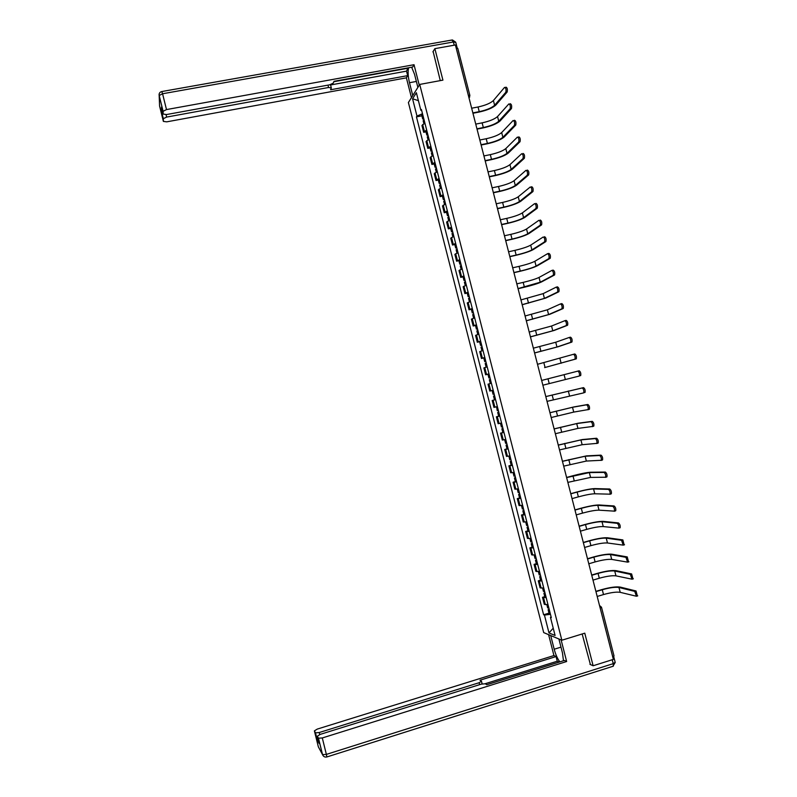 <?xml version="1.0" encoding="UTF-8"?>
<svg xmlns="http://www.w3.org/2000/svg" width="797" height="797" viewBox="0 0 797 797"><rect width="100%" height="100%" fill="white"/><g stroke="black" fill="none" stroke-linecap="round" stroke-linejoin="round"><path stroke-width="1.2" d="M419.72 84.432L408.393 102.534L543.703 632.599L561.855 640.23L419.72 84.432L442.923 80.128L434.853 48.657L455.396 44.981L613.371 659.378L593.127 665.764L584.769 633.177L561.855 640.23M601.516 607.314L614.029 655.961L612.734 656.838L600.071 607.643M589.939 664.329L593.127 665.764M434.853 48.657L432.901 51.865M456.183 48.049L457.757 48.318L469.851 95.341M424.901 123.127L421.952 125.518L423.685 132.312L426.654 129.951M425.997 131.854L423.685 132.312M429.035 139.266L426.046 141.567L427.79 148.362L430.778 146.1M430.091 147.903L427.79 148.362M433.16 155.415L430.151 157.637L431.894 164.441L434.913 162.259M434.196 163.973L431.894 164.441M437.294 171.594L434.265 173.716L435.999 180.52L439.047 178.438M438.31 180.052L435.999 180.52M441.428 187.773L438.38 189.816L440.113 196.63L443.182 194.627M442.425 196.142L440.113 196.63M445.573 203.982L442.494 205.925L444.238 212.749L447.326 210.836M446.539 212.251L444.238 212.749M449.717 220.201L446.609 222.054L448.352 228.878L451.471 227.065M450.664 228.38L448.352 228.878M453.872 236.43L450.733 238.193L452.487 245.028L455.625 243.304M454.788 244.52L452.487 245.028M458.026 252.689L454.868 254.353L456.611 261.197L459.779 259.563M458.913 260.679L456.611 261.197M462.18 268.948L459.002 270.532L460.746 277.376L463.944 275.842M463.047 276.858L460.746 277.376M466.345 285.236L463.137 286.721L464.89 293.575L468.108 292.13M467.181 293.037L464.89 293.575M470.509 301.525L467.271 302.92L469.025 309.784L472.272 308.429M471.326 309.246L469.025 309.784M474.673 317.844L471.416 319.139L473.169 326.013L476.447 324.748M475.47 325.465L473.169 326.013M478.848 334.172L475.57 335.378L477.323 342.252L480.621 341.086M479.625 341.704L477.323 342.252M483.032 350.521L479.724 351.636L481.478 358.511L484.795 357.435M484.835 357.584L481.478 358.511M487.206 366.879L483.879 367.905L485.632 374.789L488.979 373.803M487.963 374.211L485.632 374.789M490.354 383.526L488.033 384.184L489.796 391.078L493.174 390.191M493.184 390.231L489.796 391.078M492.197 400.483L495.585 399.626L492.197 400.483L493.961 407.387L497.358 406.59M499.779 416.064L496.372 416.801L498.135 423.705L501.562 423.008M498.763 416.183L496.372 416.801M503.983 432.482L500.546 433.13L502.309 440.044L505.756 439.436M503.943 432.353L500.546 433.13M508.187 448.93L504.72 449.478L506.484 456.402L509.96 455.884M507.012 448.87L504.72 449.478M512.391 465.388L508.904 465.846L510.668 472.77L514.175 472.352M511.196 465.229L508.904 465.846M516.595 481.856L513.089 482.225L514.862 489.159L518.379 488.83M515.38 481.597L513.089 482.225M520.82 498.344L517.273 498.623L519.046 505.557L522.603 505.328M519.564 497.986L517.273 498.623M525.034 514.852L521.467 515.031L523.24 521.975L526.817 521.846M523.759 514.394L521.467 515.031M529.258 531.38L525.661 531.46L527.445 538.413L531.041 538.373M527.953 530.812L525.661 531.46M533.482 547.918L529.866 547.898L531.649 554.861L535.275 554.921M532.157 547.24L529.866 547.898M537.716 564.465L534.07 564.356L535.853 571.329L539.509 571.479M536.361 563.698L534.07 564.356M541.95 581.043L538.284 580.834L540.067 587.807L543.743 588.056M540.565 580.166L538.284 580.834M546.194 597.63L542.498 597.332L544.281 604.305L547.987 604.654M544.779 596.644L542.498 597.332M422.5 113.712L416.98 116.073L412.567 98.768L416.373 92.721L420.866 110.305L421.673 110.454M551.106 616.868L550.448 617.316L551.305 617.635L421.414 109.478L420.866 110.305M550.448 617.316L555.081 635.458L548.994 632.928L544.441 615.075L550.458 614.318M416.98 116.073L416.452 116.87L543.614 614.766L544.441 615.075M421.892 115.824L416.452 116.87M548.994 613.142L543.614 614.766M412.567 98.768L418.395 100.651M553.228 628.175L548.994 632.928M505.896 87.132C507.251 87.62 507.669 89.234 507.171 91.994L505.836 92.243C506.334 89.493 505.906 87.869 504.561 87.381L493.403 100.542C490.534 103.221 485.413 105.363 478.041 106.987L471.655 108.213M423.655 118.225L422.699 118.982L423.924 119.301M422.699 114.509L421.792 115.426M505.816 92.263L494.618 105.264C491.739 107.904 486.618 110.046 479.246 111.66L472.86 112.895M424.104 119.978L423.187 120.875M472.95 113.254L478.877 112.108C487.037 110.305 492.715 107.944 495.913 105.015L507.151 92.014M412.756 95.56L409.479 82.709C408.014 76.452 407.725 71.471 408.622 67.765M417.877 87.371L414.52 74.251L411.65 67.217M419.252 85.169L414.022 64.706L412.677 67.028L333.993 81.324L333.276 83.117L329.639 84.831L166.593 114.539L163.166 114.081L163.086 111.311L159.171 95.52L159.589 106.061L163.385 121.413L166.742 121.841L406.39 77.837L407.665 75.635L406.52 71.132L408.114 67.855M411.451 97.652L406.39 77.837M414.022 64.706L166.493 109.578L163.086 111.311M166.035 114.629L166.643 117.079L163.315 118.693L163.385 121.413M161.462 107.206L161.592 111.829L162.399 110.972M166.643 117.079L328.583 87.491L331.323 87.919L330.586 89.762L407.665 75.635M433.13 51.496L440.273 80.617M457.209 47.979L456.033 47.481M333.843 81.702L408.194 68.193M330.576 84.97L406.52 71.132M558.906 638.995L562.483 652.992L563.469 660.763M560.988 647.134L554.194 649.236C555.698 654.755 557.591 658.98 559.883 661.879M554.194 649.236L550.697 635.538M548.605 634.651L553.935 655.552L556.067 656.559L479.993 680.22L481.458 681.206L479.166 682.71L319.218 732.533L319.717 734.545M559.115 662.118L557.262 661.221L556.067 656.559M553.935 655.552L317.256 729.096L314.387 730.869L318.342 746.809L322.516 754.62L318.451 738.211L317.336 736.199L320.255 734.366L481.278 684.135L485.333 683.766L486.778 684.723L564.396 660.464L566.647 661.52L322.297 737.952L326.372 754.4L613.232 663.652L612.226 659.747M561.118 639.921L566.647 661.52M314.387 730.869L315.492 732.841L319.218 732.533M318.342 740.254L317.236 739.985L319.119 743.362M318.451 738.211L322.297 737.952M590.398 664.539L582.159 633.984M612.853 657.376L613.66 656.459M557.262 661.221L485.224 683.706M510.17 103.69C511.525 104.198 511.953 105.812 511.465 108.531L510.13 108.79C510.618 106.071 510.19 104.457 508.835 103.939L497.537 116.551C494.628 119.122 489.497 121.224 482.125 122.858L475.739 124.103M427.77 134.324L426.803 135.052L428.029 135.341M426.813 130.608L425.897 131.485M510.1 108.83L498.753 121.274C495.844 123.814 490.703 125.896 483.331 127.54L476.945 128.795M428.218 136.078L427.292 136.945M477.034 129.124L482.962 127.958C491.121 126.145 496.81 123.834 500.038 121.014L511.435 108.571M514.454 120.257C515.808 120.795 516.247 122.409 515.759 125.089L514.424 125.358C514.912 122.668 514.473 121.054 513.119 120.516L501.662 132.571C498.733 135.032 493.582 137.094 486.21 138.738L479.834 140.013M431.884 150.434L430.918 151.141L432.133 151.39M430.938 146.718L430.001 147.555M514.384 125.408L502.887 137.293C499.948 139.734 494.788 141.776 487.415 143.43L481.039 144.705M432.333 152.187L431.396 153.024M481.119 145.014L487.047 143.829C495.196 142.005 500.914 139.734 504.172 137.034L515.709 125.139M518.737 136.845C520.092 137.403 520.531 139.017 520.052 141.667L518.727 141.936C519.196 139.286 518.757 137.672 517.402 137.104L505.796 148.601C502.837 150.962 497.677 152.974 490.304 154.638L483.928 155.933M436.009 166.563L435.032 167.24L436.238 167.46M435.062 162.837L434.116 163.644M518.668 142.005L507.022 153.333C504.053 155.664 498.882 157.667 491.51 159.33L485.134 160.635M436.457 168.326L435.511 169.113M485.204 160.924L491.131 159.709C499.291 157.866 505.019 155.654 508.307 153.074L520.003 141.736M523.021 153.442C524.386 154.03 524.834 155.644 524.356 158.264L523.021 158.533C523.499 155.913 523.051 154.309 521.686 153.711L509.941 164.65C506.952 166.912 501.771 168.884 494.399 170.558L488.023 171.873M440.133 182.712L439.157 183.36L440.352 183.539M439.187 178.986L438.23 179.753M522.952 158.613L511.156 169.392C508.167 171.614 502.977 173.567 495.604 175.25L489.228 176.575M440.582 184.466L439.635 185.223M489.298 176.844L495.226 175.619C503.375 173.756 509.124 171.594 512.451 169.123L524.287 158.344M527.315 170.06C528.68 170.678 529.128 172.282 528.67 174.872L527.335 175.151C527.793 172.56 527.345 170.956 525.98 170.339L514.075 180.72C511.066 182.872 505.876 184.794 498.504 186.488L492.128 187.823M444.268 198.871L443.281 199.489L444.467 199.639M443.311 195.135L442.355 195.873M527.255 175.24L515.3 185.462C512.282 187.584 507.081 189.487 499.709 191.19L493.333 192.525M444.716 200.635L443.75 201.352M493.393 192.774L499.32 191.529C507.48 189.656 513.228 187.544 516.595 185.193L528.58 174.961M531.609 186.697C532.984 187.335 533.432 188.939 532.974 191.509L531.649 191.788C532.097 189.228 531.649 187.624 530.284 186.976L518.229 196.799C515.181 198.851 509.97 200.724 502.598 202.428L496.232 203.793M448.402 215.051L447.406 215.638L448.581 215.748M447.446 211.315L446.479 212.012M531.549 191.888L519.445 201.551C516.396 203.564 511.186 205.427 503.814 207.13L497.438 208.505M448.85 216.814L447.874 217.491M497.497 208.724L503.415 207.459C511.574 205.566 517.353 203.504 520.74 201.272L532.884 191.609M535.913 203.345C537.288 204.012 537.746 205.616 537.298 208.156L535.963 208.435C536.411 205.905 535.953 204.301 534.588 203.633L522.374 212.899C519.305 214.841 514.085 216.674 506.713 218.388L500.337 219.773M452.537 231.24L451.53 231.797L452.706 231.877M451.59 227.504L450.604 228.161M535.853 208.555L523.599 217.651C520.521 219.564 515.29 221.377 507.918 223.1L501.552 224.485M452.995 233.003L452.009 233.651M501.602 224.694L507.52 223.409C515.679 221.496 521.467 219.484 524.884 217.372L537.188 208.266M540.217 220.022C541.591 220.709 542.06 222.313 541.611 224.814L540.286 225.103C540.725 222.602 540.256 220.998 538.892 220.311L526.528 229.008C523.43 230.851 518.189 232.634 510.817 234.368L504.451 235.773M456.681 247.449L455.675 247.987L456.83 248.026M455.725 243.703L454.738 244.33M540.157 225.232L527.753 233.77C524.645 235.573 519.405 237.347 512.033 239.08L505.667 240.485M457.139 249.212L456.143 249.83M505.716 240.674L511.624 239.369C519.783 237.446 525.592 235.484 529.049 233.481L541.492 224.933M544.53 236.699C545.905 237.416 546.373 239.02 545.935 241.491L544.61 241.79C545.038 239.319 544.57 237.715 543.205 236.998L530.692 245.137C527.554 246.871 522.304 248.614 514.932 250.358L508.566 251.782M460.835 263.668L459.809 264.176L460.965 264.186M459.869 259.922L458.873 260.509M544.471 241.919L531.918 249.899C528.78 251.603 523.519 253.326 516.147 255.08L509.781 256.504M461.284 265.441L460.277 266.019M509.831 256.674L515.739 255.349C523.898 253.406 529.716 251.493 533.203 249.61L545.806 241.63M547.728 253.655L548.844 253.406C550.219 254.153 550.697 255.747 550.269 258.198L548.934 258.497C549.362 256.046 548.884 254.452 547.519 253.705L534.857 261.286C531.689 262.91 526.428 264.604 519.056 266.367L512.69 267.812M464.98 279.906L463.954 280.385L465.099 280.365M464.023 276.16L463.017 276.708M548.794 258.636L536.082 266.049C532.914 267.643 527.644 269.326 520.272 271.09L513.906 272.544M465.438 281.68L464.422 282.218M513.945 272.684L519.853 271.339C528.012 269.386 533.851 267.523 537.367 265.76L550.119 258.338M552.022 270.382L553.168 270.123C554.543 270.89 555.021 272.484 554.602 274.905L553.267 275.214C553.686 272.793 553.208 271.199 551.833 270.432L539.021 277.446C535.833 278.96 530.553 280.614 523.181 282.387L516.815 283.852M469.134 296.165L468.098 296.614L469.234 296.554M468.178 292.409L467.152 292.927M553.108 275.363L540.246 282.218L518.03 288.584M469.592 297.939L468.566 298.437M518.07 288.713L523.968 287.338C532.127 285.376 537.985 283.563 541.532 281.919L554.433 275.055M556.316 287.129L557.482 286.86C558.866 287.657 559.345 289.251 558.936 291.642L557.611 291.951C558.02 289.56 557.531 287.966 556.157 287.169L543.185 293.625L520.949 299.911M473.298 312.434L472.252 312.862L473.378 312.763M472.332 308.678L471.306 309.156M557.432 292.11L544.421 298.397L522.165 304.653M473.747 314.207L472.711 314.676M522.194 304.753L545.706 298.088L558.767 291.802M560.61 303.896L561.815 303.607C563.19 304.434 563.678 306.028 563.28 308.389L561.955 308.708C562.353 306.347 561.865 304.753 560.49 303.926L547.36 309.814L525.074 315.991M477.463 328.723L476.407 329.121L477.523 328.992M476.496 324.967L475.46 325.405M561.765 308.867L548.595 314.586L526.299 320.733M477.911 330.496L476.855 330.894L477.782 334.491M526.319 320.812L549.88 314.277L563.09 308.559M564.914 320.673L566.149 320.384C567.524 321.231 568.022 322.825 567.623 325.156L566.298 325.485C566.687 323.144 566.199 321.55 564.824 320.703L551.544 326.023L529.218 332.08M481.627 345.031L480.561 345.39L481.677 345.231M480.661 341.265L479.615 341.664M566.099 325.654L552.779 330.795L530.433 336.822M482.075 346.805L481.029 347.193M530.453 336.892L554.064 330.486L567.424 325.325M569.217 337.48L570.483 337.171C571.867 338.038 572.366 339.632 571.977 341.943L570.652 342.272C571.031 339.96 570.532 338.366 569.158 337.49L555.728 342.242L533.352 348.179M485.801 361.35L484.725 361.679L485.831 361.479M570.433 342.441L556.964 347.024L534.578 352.932M486.25 363.123L485.184 363.462L486.13 367.178M534.588 352.971L558.239 346.715L571.758 342.122M573.531 354.286L574.826 353.968C576.211 354.864 576.709 356.458 576.331 358.75L575.006 359.078C575.384 356.787 574.876 355.203 573.501 354.296L537.497 364.309M489.976 377.678L488.9 377.987L489.986 377.748M489.009 373.913L487.933 374.221L488.9 377.987M574.776 359.258L544.62 367.606L576.101 358.929M490.424 379.462L489.348 379.77L490.314 383.526M577.845 371.123L579.17 370.784C580.555 371.711 581.063 373.305 580.694 375.566L579.369 375.905C579.738 373.644 579.23 372.05 577.845 371.123L541.651 380.438M494.15 394.027L493.064 394.306L494.15 394.037M493.184 390.261L492.108 390.54L493.064 394.306M579.12 376.084L542.877 385.2M494.608 395.81L493.522 396.089L494.608 395.81M495.575 399.586L494.489 399.855L493.522 396.089M545.796 396.577L583.514 387.621C584.908 388.577 585.416 390.171 585.058 392.403L583.733 392.742C584.091 390.51 583.573 388.916 582.189 387.96L545.806 396.597M498.334 410.395L497.238 410.644L496.591 406.779M497.368 406.619L496.282 406.878M583.474 392.931L547.031 401.359M498.792 412.179L497.697 412.428L498.773 412.119M499.759 415.964L498.663 416.203L497.697 412.428M549.95 412.726L573.78 406.958L587.867 404.477C589.262 405.454 589.78 407.048 589.421 409.26L587.897 409.778M551.185 417.528L573.74 412.089L588.096 409.608C588.455 407.397 587.937 405.803 586.542 404.826L572.495 407.287L549.96 412.756M502.518 426.784L501.423 427.003L500.466 423.257M502.977 428.567L501.881 428.786L502.947 428.437M554.104 428.886L577.984 423.247L592.231 421.344C593.616 422.35 594.144 423.944 593.795 426.136L592.281 426.654M555.35 433.717L577.945 428.397L592.47 426.485C592.819 424.293 592.291 422.699 590.906 421.693L576.699 423.586L554.124 428.945M506.713 443.182L505.597 443.341M507.171 444.965L506.065 445.154L507.121 444.776M508.137 448.751L507.022 448.91M558.269 445.065L582.189 439.565L596.584 438.24C597.979 439.267 598.507 440.861 598.178 443.022L596.674 443.54M559.514 449.926L582.149 444.716L596.853 443.381C597.182 441.219 596.654 439.615 595.269 438.589L580.903 439.904L558.289 445.144M510.907 459.59L509.781 459.72M511.365 461.383L510.249 461.543L511.305 461.124M512.332 465.169L511.206 465.289M562.433 461.254L586.403 455.894L600.958 455.137C602.353 456.193 602.881 457.797 602.552 459.939L601.077 460.447M563.688 466.145L586.363 461.055L601.237 460.297C601.556 458.155 601.028 456.551 599.633 455.495L585.118 456.243L562.453 461.353M515.111 476.028L513.975 476.118M515.569 477.811L514.444 477.941L515.48 477.493M516.536 481.607L515.4 481.687M566.597 477.463L572.475 475.849C580.634 473.697 586.682 472.491 590.617 472.232L605.331 472.063C606.726 473.139 607.264 474.743 606.945 476.865L605.471 477.373M567.862 482.374L590.577 477.413L605.62 477.224C605.939 475.102 605.401 473.508 604.006 472.422L589.332 472.591L566.627 477.582M519.315 492.466L518.17 492.526M519.774 494.26L518.638 494.369L519.674 493.881M520.74 498.065L519.594 498.105M570.772 493.692L576.649 492.058C584.809 489.886 590.866 488.73 594.831 488.591L609.705 488.999C611.1 490.105 611.648 491.709 611.329 493.801L609.884 494.309M572.037 498.623L578.363 496.86C585.735 494.897 591.215 493.861 594.801 493.781L610.014 494.17C610.323 492.078 609.775 490.474 608.38 489.368L593.556 488.95C589.979 489.069 584.51 490.115 577.138 492.078L570.801 493.831M523.519 508.934L522.364 508.944M523.978 510.728L522.842 510.797L523.868 510.279M524.954 514.533L523.788 514.533M574.946 509.931L580.824 508.277C588.973 506.085 595.06 504.979 599.055 504.969L614.079 505.956C615.483 507.091 616.031 508.695 615.722 510.767L614.288 511.266M576.221 514.892L582.547 513.109C589.919 511.126 595.409 510.14 599.025 510.17L614.407 511.146C614.706 509.064 614.158 507.46 612.763 506.324L597.78 505.328C594.173 505.338 588.684 506.334 581.312 508.317L574.986 510.09M527.734 525.412L526.568 525.392M528.192 527.206L527.046 527.255L528.062 526.687M529.168 531.011L527.993 530.981M579.12 526.179L584.998 524.506C593.157 522.304 599.254 521.258 603.279 521.368L618.462 522.932C619.867 524.087 620.425 525.691 620.126 527.744L619.757 527.933M580.405 531.171L586.731 529.367C594.104 527.365 599.613 526.428 603.249 526.568L618.801 528.122C619.1 526.07 618.542 524.466 617.147 523.31L602.004 521.726C598.368 521.627 592.868 522.573 585.496 524.565L579.17 526.369M531.948 541.91L530.772 541.84M532.406 543.703L531.25 543.723L532.257 543.126M533.382 547.509L532.207 547.439M583.304 542.458L589.182 540.764C597.332 538.533 603.449 537.537 607.513 537.776L622.856 539.918L624.151 544.929M584.599 547.469L590.916 545.636C598.288 543.624 603.817 542.737 607.483 542.986L623.204 545.128L621.54 540.296L606.238 538.144C602.572 537.925 597.053 538.832 589.68 540.834L583.364 542.667M536.172 558.418L534.986 558.318M536.63 560.221L535.464 560.201L536.461 559.574M537.606 564.027L536.411 563.917M587.499 558.747L593.366 557.023C601.526 554.792 607.653 553.845 611.747 554.194L627.249 556.924L628.544 561.945M588.794 563.788L595.11 561.925C602.482 559.902 608.021 559.066 611.717 559.414L627.618 562.144L625.934 557.312L610.472 554.573C606.776 554.244 601.247 555.101 593.875 557.123L587.558 558.976M540.396 574.946L539.2 574.806M540.854 576.749L539.679 576.699L540.675 576.032M541.83 580.565L540.625 580.415M591.693 575.045L597.551 573.312C605.71 571.051 611.857 570.164 615.991 570.632L631.642 573.95L632.948 578.971M592.988 580.116L599.304 578.233C606.676 576.191 612.235 575.404 615.961 575.862L632.031 579.19L630.327 574.338L614.716 571.011C610.99 570.582 605.441 571.389 598.069 573.422L591.753 575.295M544.62 591.484L543.415 591.314M545.078 593.287L543.903 593.217L544.889 592.51M546.055 597.112L544.849 596.923M595.887 591.364L601.745 589.611C609.904 587.329 616.071 586.492 620.235 587.09L636.046 590.985L637.351 596.017M597.192 596.455L603.508 594.562C610.881 592.5 616.45 591.753 620.205 592.33L636.444 596.246L634.731 591.384L618.96 587.479C615.204 586.931 609.635 587.688 602.273 589.74L595.957 591.633M548.854 608.051L547.639 607.832M549.312 609.854L548.127 609.745L549.103 609.008M550.299 613.68L549.073 613.451M541.123 588.136L539.34 581.133M536.899 571.598L535.116 564.615M532.675 555.091L530.892 548.107M528.461 538.593L526.678 531.619M524.257 522.105L522.473 515.141M520.043 505.647L518.269 498.683M515.838 489.189L514.065 482.235M511.644 472.76L509.871 465.807M507.45 456.342L505.677 449.398M503.256 439.944L501.482 433.01M499.071 423.556L497.298 416.632M494.887 407.187L493.114 400.263M490.713 390.829L488.94 383.915M486.529 374.49L484.765 367.586M482.364 358.172L480.601 351.268M478.2 341.863L476.437 334.969M474.036 325.575L472.272 318.69M469.871 309.306L468.118 302.422M465.717 293.047L463.964 286.173M461.573 276.798L459.819 269.934M457.428 260.579L455.675 253.715M453.284 244.36L451.53 237.506M449.139 228.171L447.396 221.317M445.005 211.992L443.262 205.148M440.88 195.823L439.127 188.989M436.756 179.674L435.003 172.849M432.632 163.544L430.888 156.72M428.507 147.425L426.774 140.611M424.393 131.326L422.659 124.511M545.347 604.674L543.564 597.67M468.417 95.63L456.193 48.039M600.161 608.001L601.496 607.214L599.523 605.521M468.975 97.792L469.881 95.461L468.337 95.271M469.722 96.965L468.985 97.822M479.246 111.66L478.041 106.987M494.618 105.264L493.403 100.542M163.305 118.753L161.592 111.829M161.432 107.067L163.166 114.081M454.23 45.19L453.403 41.972L162.568 93.757L166.493 109.578M328.583 87.491L327.985 85.13M416.363 81.443L409.479 82.709M159.081 94.464L159.171 95.52L162.568 93.757L161.781 91.555C159.759 92.083 158.892 93.379 159.171 95.441L163.086 111.241M161.911 91.525L451.849 40.039L453.403 41.972L455.764 42.4L457.149 47.8M317.336 736.199L319.139 743.481M317.236 739.985L315.463 732.802M479.655 684.643L479.166 682.71M318.491 738.261L322.556 754.669C323.373 756.602 324.817 757.359 326.88 756.951L326.372 754.4L322.516 754.62M613.72 656.668L615.174 662.307L613.232 663.652L613.321 666.182L326.76 756.991M615.224 662.476L612.873 666.322M483.331 127.54L482.125 122.858M498.753 121.274L497.537 116.551M487.415 143.43L486.21 138.738M502.887 137.293L501.662 132.571M491.51 159.33L490.304 154.638M507.022 153.333L505.796 148.601M495.604 175.25L494.399 170.558M511.156 169.392L509.941 164.65M499.709 191.19L498.504 186.488M515.3 185.462L514.075 180.72M503.814 207.13L502.598 202.428M519.445 201.551L518.229 196.799M507.918 223.1L506.713 218.388M523.599 217.651L522.374 212.899M512.033 239.08L510.817 234.368M527.753 233.77L526.528 229.008M516.147 255.08L514.932 250.358M531.918 249.899L530.692 245.137M520.272 271.09L519.056 266.367M536.082 266.049L534.857 261.286M524.396 287.109L523.181 282.387M540.246 282.218L539.021 277.446M528.521 303.159L527.305 298.427M544.421 298.397L543.185 293.625M532.655 319.208L531.44 314.476M548.595 314.586L547.36 309.814M536.789 335.288L535.574 330.546M552.779 330.795L551.544 326.023M540.934 351.377L539.708 346.625M556.964 347.024L555.728 342.242M545.068 367.477L543.853 362.725M561.148 363.273L559.912 358.481M549.223 383.596L547.997 378.844M565.342 379.531L564.107 374.729M582.189 387.96L583.514 387.621M553.377 399.725L552.152 394.973M569.536 395.8L568.301 390.998M586.542 404.826L587.867 404.477M557.531 415.875L556.306 411.113M573.74 412.089L572.495 407.287M590.906 421.693L592.231 421.344M561.686 432.044L560.46 427.272M577.945 428.397L576.699 423.586M595.269 438.589L596.584 438.24M565.85 448.223L564.625 443.451M582.149 444.716L580.903 439.904M599.633 455.495L600.958 455.137M570.024 464.422L568.789 459.64M586.363 461.055L585.118 456.243M604.006 472.422L605.331 472.063M574.189 480.631L572.963 475.849M590.577 477.413L589.332 472.591M608.38 489.368L609.705 488.999M578.363 496.86L577.138 492.078M594.801 493.781L593.556 488.95M612.763 506.324L614.079 505.956M582.547 513.109L581.312 508.317M599.025 510.17L597.78 505.328M617.147 523.31L618.462 522.932M586.731 529.367L585.496 524.565M603.249 526.568L602.004 521.726M621.54 540.296L622.856 539.918M590.916 545.636L589.68 540.834M607.483 542.986L606.238 538.144M625.934 557.312L627.249 556.924M595.11 561.925L593.875 557.123M611.717 559.414L610.472 554.573M630.327 574.338L631.642 573.95M599.304 578.233L598.069 573.422M615.961 575.862L614.716 571.011M634.731 591.384L636.046 590.985M603.508 594.562L602.273 589.74M620.205 592.33L618.96 587.479M507.171 91.994L505.836 92.243M422.699 118.982L421.752 115.276M423.884 123.605L423.147 120.736M455.695 42.161L452.417 39.95M331.263 87.69L330.486 84.641M163.315 118.693L161.602 111.759M482.135 683.896L481.508 681.395M315.492 732.841L317.276 740.034M511.465 108.531L510.13 108.79M426.803 135.052L425.857 131.346M427.999 139.724L427.252 136.805M515.759 125.089L514.424 125.358M430.918 151.141L429.972 147.425M432.133 155.873L431.366 152.894M520.052 141.667L518.727 141.936M435.032 167.24L434.086 163.524M436.258 172.032L435.481 168.994M524.356 158.264L523.021 158.533M439.157 183.36L438.201 179.634M440.392 188.212L439.605 185.113M528.67 174.872L527.335 175.151M443.281 199.489L442.325 195.763M444.527 204.401L443.73 201.252M532.974 191.509L531.649 191.788M447.406 215.638L446.45 211.912M448.671 220.61L447.854 217.402M537.298 208.156L535.963 208.435M451.53 231.797L450.584 228.072M452.816 236.829L451.989 233.561M541.611 224.814L540.286 225.103M455.675 247.987L454.718 244.251M456.97 253.067L456.123 249.75M545.935 241.491L544.61 241.79M459.809 264.176L458.853 260.44M461.124 269.316L460.258 265.939M550.269 258.198L548.934 258.497M463.954 280.385L462.997 276.649M465.279 285.585L464.402 282.158M554.602 274.905L553.267 275.214M468.098 296.614L467.142 292.868M469.443 301.874L468.556 298.387M558.936 291.642L557.611 291.951M472.252 312.862L471.296 309.106M473.607 318.172L472.701 314.626M563.28 308.389L561.955 308.708M476.407 329.121L475.45 325.365M567.623 325.156L566.298 325.485M480.561 345.39L479.605 341.634M481.956 350.829L481.019 347.163M571.977 341.943L570.652 342.272M484.725 361.679L483.769 357.923M576.331 358.75L575.006 359.078M580.694 375.566L579.369 375.905M585.058 392.403L583.733 392.742M589.421 409.26L588.096 409.608M502.847 432.562L501.881 428.786M593.795 426.136L592.47 426.485M505.607 443.371L504.66 439.685M507.031 448.94L506.065 445.154M598.178 443.022L596.853 443.381M509.791 459.759L508.865 456.113M511.216 465.328L510.249 461.543M602.552 459.939L601.237 460.297M513.985 476.158L513.069 472.571M515.41 481.737L514.444 477.941M606.945 476.865L605.62 477.224M518.18 492.576L517.273 489.039M519.604 498.155L518.638 494.369M611.329 493.801L610.014 494.17M522.384 509.004L521.487 505.517M523.808 514.593L522.842 510.797M615.722 510.767L614.407 511.146M526.588 525.462L525.711 522.025M528.012 531.051L527.046 527.255M620.126 527.744L618.801 528.122M530.792 541.92L529.925 538.543M532.227 547.519L531.25 543.723M624.529 544.74L623.204 545.128M535.006 558.408L534.149 555.071M536.441 564.007L535.464 560.201M628.933 561.755L627.618 562.144M539.22 574.906L538.383 571.618M540.655 580.515L539.679 576.699M633.346 578.791L632.031 579.19M543.444 591.414L542.618 588.186M544.879 597.033L543.903 593.217M637.759 595.847L636.444 596.246M547.669 607.952L546.852 604.764M549.103 613.57L548.127 609.745"/></g></svg>
